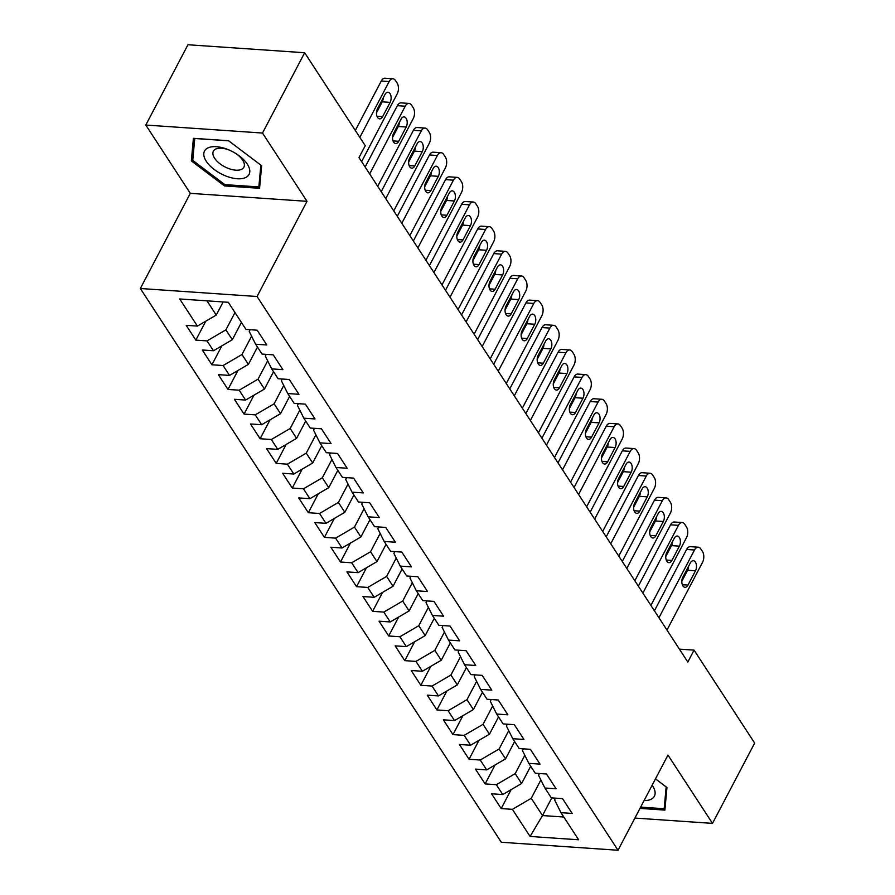 <?xml version="1.0" encoding="UTF-8"?>
<svg xmlns="http://www.w3.org/2000/svg" width="895" height="895" viewBox="0 0 895 895"><rect width="100%" height="100%" fill="white"/><g stroke="black" fill="none" stroke-linecap="round" stroke-linejoin="round"><path stroke-width="1.34" d="M140.347 288.503L501.312 842.262L618.009 850.25L257.055 296.502L140.347 288.503L190.311 193.342L307.019 201.33L262.503 133.042L145.795 125.043L190.311 193.342M145.795 125.043L187.95 44.75L304.658 52.738L262.503 133.042M551.779 797.904L542.504 815.558L530.075 836.456L578.64 839.778L560.964 812.66L572.162 813.432L562.519 798.631L551.32 797.87L544.898 788.003L556.097 788.775L546.453 773.985L535.255 773.213L528.822 763.357L540.021 764.117L530.377 749.328L519.178 748.556L512.757 738.699L523.955 739.46L514.312 724.67L503.113 723.898L496.68 714.042L507.879 714.803L498.235 700.013L487.037 699.252L480.615 689.385L491.803 690.157L482.17 675.356L470.971 674.595L464.539 664.728L475.737 665.5L466.094 650.71L454.895 649.938L448.473 640.07L459.661 640.842L450.017 626.053L438.83 625.281L432.397 615.424L443.596 616.185L433.952 601.395L422.753 600.623L416.32 590.767L427.519 591.528L417.875 576.738L406.688 575.977L400.255 566.11L411.454 566.882L401.81 552.081L390.612 551.32L384.179 541.453L395.377 542.225L385.734 527.435L374.535 526.663L368.113 516.795L379.312 517.567L369.669 502.777L358.47 502.005L352.037 492.149L363.236 492.91L353.592 478.12L342.393 477.348L335.972 467.492L347.17 468.253L337.527 453.463L326.328 452.702L319.895 442.835L331.094 443.607L321.45 428.806L310.252 428.045L303.83 418.178L315.029 418.95L305.385 404.148L294.186 403.388L287.754 393.52L298.952 394.292L289.309 379.502L278.11 378.73L271.688 368.874L282.887 369.635L273.243 354.845L262.045 354.073L255.612 344.217L266.811 344.978L257.167 330.188L245.968 329.427L228.292 302.297L179.716 298.975L197.392 326.093L186.194 325.332L195.837 340.122L207.036 340.894L213.469 350.75L202.27 349.99L211.914 364.78L223.112 365.54L229.534 375.408L218.335 374.636L227.979 389.437L239.178 390.198L245.61 400.065L234.412 399.293L244.055 414.094L255.254 414.855L261.676 424.722L250.488 423.95L260.121 438.74L271.319 439.512L277.752 449.368L266.553 448.608L276.197 463.397L287.396 464.169L293.828 474.026L282.63 473.265L292.273 488.055L303.461 488.815L309.894 498.683L298.695 497.911L308.339 512.712L319.537 513.473L325.97 523.34L314.772 522.568L324.415 537.369L335.603 538.13L342.035 547.997L330.837 547.225L340.48 562.015L351.679 562.787L358.112 572.643L346.913 571.883L356.557 586.672L367.755 587.444L374.177 597.301L362.978 596.54L372.622 611.33L383.821 612.09L390.254 621.958L379.055 621.186L388.698 635.987L399.897 636.748L406.319 646.615L395.12 645.843L404.764 660.644L415.962 661.405L422.395 671.272L411.197 670.5L420.84 685.29L432.039 686.062L438.46 695.918L427.262 695.158L436.905 709.948L448.104 710.719L454.537 720.576L443.338 719.815L452.982 734.605L464.181 735.366L470.602 745.233L459.403 744.461L469.047 759.262L480.246 760.023L486.679 769.89L475.48 769.118L485.124 783.919L496.322 784.68L502.744 794.547L491.556 793.775L501.189 808.565L511.134 789.636M530.075 836.456L512.387 809.337L501.189 808.565M304.658 52.738L365.25 145.684L358.996 157.587L687.819 662.031L694.061 650.128L679.406 649.132M530.69 766.221L521.606 783.505L515.184 773.649L524.806 755.313M502.744 794.547L521.606 783.505M496.322 784.68L515.184 773.649M560.964 812.66L554.598 799.906L555.515 798.15M514.625 741.563L505.541 758.859L499.108 748.992L508.74 730.656M486.679 769.89L505.541 758.859M480.246 760.023L499.108 748.992M544.898 788.003L538.521 775.249L539.439 773.504M498.549 716.906L489.464 734.202L483.043 724.335L492.664 705.998M470.602 745.233L489.464 734.202M464.181 735.366L483.043 724.335M528.822 763.357L522.456 750.592L523.374 748.846M482.472 692.249L473.399 709.545L466.966 699.689L476.599 681.352M454.537 720.576L473.399 709.545M448.104 710.719L466.966 699.689M512.757 738.699L506.38 725.934L507.297 724.189M466.407 667.592L457.323 684.888L450.901 675.031L460.522 656.695M438.46 695.918L457.323 684.888M432.039 686.062L450.901 675.031M496.68 714.042L490.315 701.277L491.232 699.532M450.33 642.946L441.257 660.23L434.825 650.374L444.457 632.038M422.395 671.272L441.257 660.23M415.962 661.405L434.825 650.374M480.615 689.385L474.238 676.631L475.156 674.875M434.265 618.288L425.181 635.584L418.759 625.717L428.381 607.381M406.319 646.615L425.181 635.584M399.897 636.748L418.759 625.717M464.539 664.728L458.173 651.974L459.09 650.229M418.189 593.631L409.116 610.927L402.683 601.06L412.315 582.723M390.254 621.958L409.116 610.927M383.821 612.09L402.683 601.06M448.473 640.07L442.096 627.317L443.014 625.571M402.123 568.974L393.039 586.27L386.618 576.414L396.239 558.066M374.177 597.301L393.039 586.27M367.755 587.444L386.618 576.414M432.397 615.424L426.02 602.659L426.937 600.914M386.047 544.317L376.974 561.612L370.541 551.756L380.174 533.42M358.112 572.643L376.974 561.612M351.679 562.787L370.541 551.756M416.32 590.767L409.955 578.002L410.872 576.257M369.982 519.671L360.898 536.955L354.476 527.099L364.097 508.763M342.035 547.997L360.898 536.955M335.603 538.13L354.476 527.099M400.255 566.11L393.878 553.356L394.796 551.6M353.905 495.013L344.832 512.309L338.399 502.442L348.021 484.106M325.97 523.34L344.832 512.309M319.537 513.473L338.399 502.442M384.179 541.453L377.813 528.699L378.73 526.954M337.84 470.356L328.756 487.652L322.323 477.785L331.956 459.448M309.894 498.683L328.756 487.652M303.461 488.815L322.323 477.785M368.113 516.795L361.737 504.042L362.654 502.296M321.764 445.699L312.691 462.995L306.258 453.138L315.879 434.791M293.828 474.026L312.691 462.995M287.396 464.169L306.258 453.138M352.037 492.149L345.671 479.384L346.589 477.639M305.698 421.042L296.614 438.337L290.181 428.481L299.814 410.145M277.752 449.368L296.614 438.337M271.319 439.512L290.181 428.481M335.972 467.492L329.595 454.727L330.512 452.982M289.622 396.395L280.538 413.68L274.116 403.824L283.737 385.488M261.676 424.722L280.538 413.68M255.254 414.855L274.116 403.824M319.895 442.835L313.53 430.081L314.447 428.325M273.557 371.738L264.472 389.034L258.04 379.167L267.672 360.83M245.61 400.065L264.472 389.034M239.178 390.198L258.04 379.167M303.83 418.178L297.453 405.424L298.371 403.679M257.48 347.081L248.396 364.377L241.974 354.509L251.596 336.173M229.534 375.408L248.396 364.377M223.112 365.54L241.974 354.509M287.754 393.52L281.388 380.767L282.305 379.021M241.404 322.424L232.331 339.72L225.898 329.863L234.982 312.568M213.469 350.75L232.331 339.72M207.036 340.894L225.898 329.863M271.688 368.874L265.312 356.109L266.229 354.364M223.146 301.951L216.254 315.062L206.991 300.843M197.392 326.093L216.254 315.062M255.612 344.217L249.246 331.452L250.164 329.707M634.913 818.064L712.498 823.378L754.653 743.085L694.061 650.128M307.019 201.33L257.055 296.502M712.498 823.378L667.972 755.078L618.009 850.25M540.882 779.97L531.25 798.306L542.504 815.558L563.805 817.023M512.387 809.337L531.25 798.306M259.572 188.308L261.631 165.72L228.549 140.728L193.409 138.322L191.34 160.91L224.421 185.903L259.572 188.308M639.981 808.398L664.884 810.109L666.954 787.522L655.498 778.863M195.837 340.122L205.783 321.193M211.914 364.78L221.848 345.85M227.979 389.437L237.925 370.508M244.055 414.094L253.99 395.154M260.121 438.74L270.066 419.811M276.197 463.397L286.131 444.468M292.273 488.055L302.208 469.125M308.339 512.712L318.273 493.783M324.415 537.369L334.35 518.429M340.48 562.015L350.415 543.086M356.557 586.672L366.491 567.743M372.622 611.33L382.568 592.4M388.698 635.987L398.633 617.058M404.764 660.644L414.709 641.704M420.84 685.29L430.775 666.361M436.905 709.948L446.851 691.018M452.982 734.605L462.916 715.676M469.047 759.262L478.993 740.333M485.124 783.919L495.058 764.99M225.092 184.627L224.421 185.903M192.984 157.777L191.34 160.91M359.835 137.394L389.157 81.546A7.742 4.464 93.9 0 1 392.905 78.76A7.742 4.464 93.9 0 1 395.489 80.528L397.1 83A7.742 4.464 93.9 0 1 397.19 93.874L361.625 161.615M392.905 78.76L385.018 78.223A7.742 4.464 -86.1 0 0 381.27 81.009L355.315 130.457M384.984 94.478A6.187 3.569 -86.1 0 1 387.982 92.241A6.187 3.569 -86.1 0 1 390.936 95.899A6.187 3.569 -86.1 0 1 390.13 102.366L382.635 116.641A6.187 3.569 -86.1 0 1 379.637 118.867A6.187 3.569 -86.1 0 1 376.683 115.209A6.187 3.569 -86.1 0 1 377.489 108.754L384.984 94.478M383.25 97.779A6.187 3.569 -86.1 0 1 382.243 101.829L376.482 112.792M369.669 173.943L405.234 106.203A7.742 4.464 93.9 0 1 408.97 103.417A7.742 4.464 93.9 0 1 411.566 105.185L413.177 107.657A7.742 4.464 93.9 0 1 413.266 118.532L377.701 186.272M408.97 103.417L401.083 102.88A7.742 4.464 -86.1 0 0 397.346 105.666L365.138 167.007M401.049 119.124A6.187 3.569 -86.1 0 1 404.048 116.898A6.187 3.569 -86.1 0 1 407.001 120.556A6.187 3.569 -86.1 0 1 406.196 127.023L398.7 141.298A6.187 3.569 -86.1 0 1 395.713 143.524A6.187 3.569 -86.1 0 1 392.748 139.866A6.187 3.569 -86.1 0 1 393.565 133.4L401.049 119.124M399.315 122.436A6.187 3.569 -86.1 0 1 398.309 126.475L392.558 137.45M385.734 198.6L421.299 130.86A7.742 4.464 93.9 0 1 425.047 128.075A7.742 4.464 93.9 0 1 427.642 129.842L429.242 132.303A7.742 4.464 93.9 0 1 429.331 143.189L393.766 210.929M425.047 128.075L417.159 127.526A7.742 4.464 -86.1 0 0 413.412 130.323L381.214 191.653M417.126 143.782A6.187 3.569 -86.1 0 1 420.124 141.555A6.187 3.569 -86.1 0 1 423.078 145.214A6.187 3.569 -86.1 0 1 422.272 151.669L414.777 165.944A6.187 3.569 -86.1 0 1 411.778 168.182A6.187 3.569 -86.1 0 1 408.825 164.523A6.187 3.569 -86.1 0 1 409.63 158.057L417.126 143.782M415.392 147.093A6.187 3.569 -86.1 0 1 414.385 151.132L408.623 162.107M246.091 177.299A25.149 12.485 -152.3 0 0 235.653 153.403A25.149 12.485 -152.3 0 0 229.433 150.147A25.149 12.485 -152.3 0 0 207.506 148.134A25.149 12.485 -152.3 0 0 214.263 169.513A25.149 12.485 -152.3 0 0 246.091 177.299M229.993 150.394A17.218 8.547 -152.3 0 0 215.438 149.219A17.218 8.547 -152.3 0 0 213.402 151.199A17.218 8.547 -152.3 0 0 222.284 165.385A17.218 8.547 -152.3 0 0 241.863 169.177A17.218 8.547 -152.3 0 0 243.887 167.197A17.218 8.547 -152.3 0 0 235.139 153.09M260.848 165.127L258.856 186.932L224.802 184.605L192.749 160.384L194.741 138.501L228.684 140.817M259.874 184.996L258.856 186.932M644.076 800.6A25.149 12.485 -152.3 0 0 651.415 799.101A25.149 12.485 -152.3 0 0 652.153 785.228M666.16 786.929L664.168 808.733L640.652 807.122M665.186 806.798L664.168 808.733M401.81 223.258L437.375 155.517A7.742 4.464 93.9 0 1 441.112 152.721A7.742 4.464 93.9 0 1 443.707 154.499L445.318 156.961A7.742 4.464 93.9 0 1 445.408 167.846L409.843 235.586M441.112 152.721L433.225 152.184A7.742 4.464 -86.1 0 0 429.488 154.969L397.279 216.31M433.202 168.439A6.187 3.569 -86.1 0 1 436.189 166.213A6.187 3.569 -86.1 0 1 439.143 169.871A6.187 3.569 -86.1 0 1 438.337 176.326L430.842 190.601A6.187 3.569 -86.1 0 1 427.855 192.839A6.187 3.569 -86.1 0 1 424.89 189.181A6.187 3.569 -86.1 0 1 425.707 182.714L433.202 168.439M431.457 171.75A6.187 3.569 -86.1 0 1 430.45 175.789L424.7 186.753M417.875 247.904L453.441 180.175A7.742 4.464 93.9 0 1 457.188 177.378A7.742 4.464 93.9 0 1 459.784 179.157L461.384 181.618A7.742 4.464 93.9 0 1 461.473 192.492L425.919 260.232M457.188 177.378L449.301 176.841A7.742 4.464 -86.1 0 0 445.553 179.626L413.356 240.968M449.268 193.096A6.187 3.569 -86.1 0 1 452.266 190.859A6.187 3.569 -86.1 0 1 455.219 194.517A6.187 3.569 -86.1 0 1 454.414 200.983L446.918 215.259A6.187 3.569 -86.1 0 1 443.92 217.485A6.187 3.569 -86.1 0 1 440.966 213.838A6.187 3.569 -86.1 0 1 441.772 207.371L449.268 193.096M447.534 196.397A6.187 3.569 -86.1 0 1 446.527 200.446L440.765 211.41M433.952 272.561L469.517 204.821A7.742 4.464 93.9 0 1 473.254 202.035A7.742 4.464 93.9 0 1 475.849 203.803L477.46 206.275A7.742 4.464 93.9 0 1 477.55 217.149L441.985 284.89M473.254 202.035L465.366 201.498A7.742 4.464 -86.1 0 0 461.63 204.284L429.421 265.625M465.344 217.753A6.187 3.569 -86.1 0 1 468.331 215.516A6.187 3.569 -86.1 0 1 471.285 219.174A6.187 3.569 -86.1 0 1 470.479 225.641L462.983 239.916A6.187 3.569 -86.1 0 1 459.996 242.142A6.187 3.569 -86.1 0 1 457.032 238.484A6.187 3.569 -86.1 0 1 457.848 232.029L465.344 217.753M463.599 221.054A6.187 3.569 -86.1 0 1 462.592 225.104L456.842 236.067M450.017 297.218L485.582 229.478A7.742 4.464 93.9 0 1 489.33 226.692A7.742 4.464 93.9 0 1 491.926 228.46L493.525 230.932A7.742 4.464 93.9 0 1 493.626 241.807L458.061 309.547M489.33 226.692L481.443 226.155A7.742 4.464 -86.1 0 0 477.695 228.941L445.497 290.282M481.409 242.4A6.187 3.569 -86.1 0 1 484.408 240.173A6.187 3.569 -86.1 0 1 487.361 243.832A6.187 3.569 -86.1 0 1 486.556 250.298L479.06 264.573A6.187 3.569 -86.1 0 1 476.062 266.799A6.187 3.569 -86.1 0 1 473.108 263.141A6.187 3.569 -86.1 0 1 473.914 256.675L481.409 242.4M479.675 245.711A6.187 3.569 -86.1 0 1 478.668 249.75L472.907 260.725M466.094 321.876L501.659 254.135A7.742 4.464 93.9 0 1 505.395 251.35A7.742 4.464 93.9 0 1 507.991 253.117L509.602 255.578A7.742 4.464 93.9 0 1 509.691 266.464L474.126 334.204M505.395 251.35L497.508 250.801A7.742 4.464 -86.1 0 0 493.772 253.598L461.563 314.928M497.486 267.057A6.187 3.569 -86.1 0 1 500.473 264.83A6.187 3.569 -86.1 0 1 503.437 268.489A6.187 3.569 -86.1 0 1 502.621 274.944L495.125 289.219A6.187 3.569 -86.1 0 1 492.138 291.457A6.187 3.569 -86.1 0 1 489.185 287.798A6.187 3.569 -86.1 0 1 489.99 281.332L497.486 267.057M495.74 270.368A6.187 3.569 -86.1 0 1 494.734 274.407L488.983 285.382M482.159 346.533L517.724 278.792A7.742 4.464 93.9 0 1 521.472 275.996A7.742 4.464 93.9 0 1 524.067 277.774L525.667 280.236A7.742 4.464 93.9 0 1 525.768 291.121L490.203 358.861M521.472 275.996L513.585 275.459A7.742 4.464 -86.1 0 0 509.837 278.244L477.639 339.585M513.551 291.714A6.187 3.569 -86.1 0 1 516.549 289.488A6.187 3.569 -86.1 0 1 519.503 293.146A6.187 3.569 -86.1 0 1 518.697 299.601L511.202 313.876A6.187 3.569 -86.1 0 1 508.203 316.114A6.187 3.569 -86.1 0 1 505.25 312.456A6.187 3.569 -86.1 0 1 506.055 305.989L513.551 291.714M511.817 295.026A6.187 3.569 -86.1 0 1 510.81 299.064L505.048 310.028M498.235 371.19L533.8 303.45A7.742 4.464 93.9 0 1 537.537 300.653A7.742 4.464 93.9 0 1 540.132 302.432L541.743 304.893A7.742 4.464 93.9 0 1 541.833 315.767L506.268 383.507M537.537 300.653L529.661 300.116A7.742 4.464 -86.1 0 0 525.913 302.902L493.704 364.243M529.627 316.371A6.187 3.569 -86.1 0 1 532.614 314.134A6.187 3.569 -86.1 0 1 535.579 317.792A6.187 3.569 -86.1 0 1 534.762 324.258L527.267 338.534A6.187 3.569 -86.1 0 1 524.28 340.771A6.187 3.569 -86.1 0 1 521.326 337.113A6.187 3.569 -86.1 0 1 522.132 330.647L529.627 316.371M527.893 319.672A6.187 3.569 -86.1 0 1 526.886 323.721L521.125 334.685M514.301 395.836L549.866 328.096A7.742 4.464 93.9 0 1 553.613 325.31A7.742 4.464 93.9 0 1 556.209 327.078L557.809 329.55A7.742 4.464 93.9 0 1 557.909 340.424L522.344 408.165M553.613 325.31L545.726 324.773A7.742 4.464 -86.1 0 0 541.99 327.559L509.781 388.9M545.693 341.029A6.187 3.569 -86.1 0 1 548.691 338.791A6.187 3.569 -86.1 0 1 551.644 342.449A6.187 3.569 -86.1 0 1 550.839 348.916L543.343 363.191A6.187 3.569 -86.1 0 1 540.345 365.417A6.187 3.569 -86.1 0 1 537.392 361.759A6.187 3.569 -86.1 0 1 538.197 355.304L545.693 341.029M543.959 344.329A6.187 3.569 -86.1 0 1 542.952 348.379L537.19 359.342M530.377 420.493L565.942 352.753A7.742 4.464 93.9 0 1 569.679 349.967A7.742 4.464 93.9 0 1 572.274 351.735L573.885 354.207A7.742 4.464 93.9 0 1 573.975 365.082L538.41 432.822M569.679 349.967L561.803 349.43A7.742 4.464 -86.1 0 0 558.055 352.216L525.857 413.557M561.769 365.675A6.187 3.569 -86.1 0 1 564.756 363.448A6.187 3.569 -86.1 0 1 567.721 367.107A6.187 3.569 -86.1 0 1 566.904 373.573L559.42 387.848A6.187 3.569 -86.1 0 1 556.421 390.075A6.187 3.569 -86.1 0 1 553.468 386.416A6.187 3.569 -86.1 0 1 554.273 379.95L561.769 365.675M560.035 368.986A6.187 3.569 -86.1 0 1 559.028 373.025L553.267 384M546.453 445.151L582.007 377.41A7.742 4.464 93.9 0 1 585.755 374.625A7.742 4.464 93.9 0 1 588.351 376.392L589.962 378.853A7.742 4.464 93.9 0 1 590.051 389.739L554.486 457.479M585.755 374.625L577.868 374.076A7.742 4.464 -86.1 0 0 574.131 376.873L541.922 438.203M577.834 390.332A6.187 3.569 -86.1 0 1 580.833 388.106A6.187 3.569 -86.1 0 1 583.786 391.764A6.187 3.569 -86.1 0 1 582.981 398.219L575.485 412.494A6.187 3.569 -86.1 0 1 572.487 414.732A6.187 3.569 -86.1 0 1 569.533 411.073A6.187 3.569 -86.1 0 1 570.339 404.607L577.834 390.332M576.1 393.643A6.187 3.569 -86.1 0 1 575.093 397.682L569.332 408.657M562.519 469.808L598.084 402.068A7.742 4.464 93.9 0 1 601.832 399.271A7.742 4.464 93.9 0 1 604.416 401.049L606.027 403.511A7.742 4.464 93.9 0 1 606.116 414.396L570.551 482.136M601.832 399.271L593.944 398.734A7.742 4.464 -86.1 0 0 590.197 401.531L557.999 462.86M593.911 414.989A6.187 3.569 -86.1 0 1 596.898 412.763A6.187 3.569 -86.1 0 1 599.863 416.421A6.187 3.569 -86.1 0 1 599.057 422.876L591.561 437.152A6.187 3.569 -86.1 0 1 588.563 439.389A6.187 3.569 -86.1 0 1 585.61 435.731A6.187 3.569 -86.1 0 1 586.415 429.264L593.911 414.989M592.177 418.301A6.187 3.569 -86.1 0 1 591.17 422.339L585.408 433.303M578.595 494.465L614.16 426.725A7.742 4.464 93.9 0 1 617.897 423.928A7.742 4.464 93.9 0 1 620.492 425.707L622.103 428.168A7.742 4.464 93.9 0 1 622.193 439.042L586.628 506.783M617.897 423.928L610.01 423.391A7.742 4.464 -86.1 0 0 606.273 426.177L574.064 487.518M609.976 439.646A6.187 3.569 -86.1 0 1 612.974 437.409A6.187 3.569 -86.1 0 1 615.928 441.067A6.187 3.569 -86.1 0 1 615.122 447.534L607.627 461.809A6.187 3.569 -86.1 0 1 604.64 464.046A6.187 3.569 -86.1 0 1 601.675 460.388A6.187 3.569 -86.1 0 1 602.48 453.922L609.976 439.646M608.242 442.947A6.187 3.569 -86.1 0 1 607.235 446.997L601.474 457.96M594.66 519.111L630.225 451.371A7.742 4.464 93.9 0 1 633.973 448.585A7.742 4.464 93.9 0 1 636.558 450.353L638.169 452.825A7.742 4.464 93.9 0 1 638.258 463.7L602.693 531.44M633.973 448.585L626.086 448.048A7.742 4.464 -86.1 0 0 622.338 450.834L590.141 512.175M626.053 464.304A6.187 3.569 -86.1 0 1 629.051 462.066A6.187 3.569 -86.1 0 1 632.004 465.724A6.187 3.569 -86.1 0 1 631.199 472.191L623.703 486.466A6.187 3.569 -86.1 0 1 620.705 488.692A6.187 3.569 -86.1 0 1 617.751 485.034A6.187 3.569 -86.1 0 1 618.557 478.579L626.053 464.304M624.318 467.604A6.187 3.569 -86.1 0 1 623.312 471.654L617.55 482.618M610.737 543.768L646.302 476.028A7.742 4.464 93.9 0 1 650.038 473.242A7.742 4.464 93.9 0 1 652.634 475.01L654.245 477.482A7.742 4.464 93.9 0 1 654.334 488.357L618.769 556.097M650.038 473.242L642.151 472.705A7.742 4.464 -86.1 0 0 638.415 475.491L606.206 536.832M642.118 488.95A6.187 3.569 -86.1 0 1 645.116 486.723A6.187 3.569 -86.1 0 1 648.069 490.382A6.187 3.569 -86.1 0 1 647.264 496.848L639.768 511.123A6.187 3.569 -86.1 0 1 636.781 513.35A6.187 3.569 -86.1 0 1 633.817 509.691A6.187 3.569 -86.1 0 1 634.633 503.225L642.118 488.95M640.384 492.261A6.187 3.569 -86.1 0 1 639.377 496.3L633.626 507.275M626.802 568.426L662.367 500.685A7.742 4.464 93.9 0 1 666.115 497.9A7.742 4.464 93.9 0 1 668.71 499.667L670.31 502.129A7.742 4.464 93.9 0 1 670.4 513.014L634.835 580.754M666.115 497.9L658.228 497.351A7.742 4.464 -86.1 0 0 654.48 500.148L622.282 561.478M658.194 513.607A6.187 3.569 -86.1 0 1 661.192 511.381A6.187 3.569 -86.1 0 1 664.146 515.039A6.187 3.569 -86.1 0 1 663.34 521.505L655.845 535.769A6.187 3.569 -86.1 0 1 652.847 538.007A6.187 3.569 -86.1 0 1 649.893 534.349A6.187 3.569 -86.1 0 1 650.699 527.882L658.194 513.607M656.46 516.918A6.187 3.569 -86.1 0 1 655.453 520.957L649.692 531.932M642.878 593.083L678.444 525.343A7.742 4.464 93.9 0 1 682.18 522.546A7.742 4.464 93.9 0 1 684.776 524.325L686.387 526.786A7.742 4.464 93.9 0 1 686.476 537.671L650.911 605.412M682.18 522.546L674.293 522.009A7.742 4.464 -86.1 0 0 670.556 524.806L638.348 586.135M674.259 538.264A6.187 3.569 -86.1 0 1 677.258 536.038A6.187 3.569 -86.1 0 1 680.211 539.696A6.187 3.569 -86.1 0 1 679.406 546.151L671.91 560.427A6.187 3.569 -86.1 0 1 668.923 562.664A6.187 3.569 -86.1 0 1 665.958 559.006A6.187 3.569 -86.1 0 1 666.775 552.539L674.259 538.264M672.525 541.576A6.187 3.569 -86.1 0 1 671.518 545.614L665.768 556.578M658.944 617.74L694.509 550A7.742 4.464 93.9 0 1 698.257 547.203A7.742 4.464 93.9 0 1 700.852 548.982L702.452 551.443A7.742 4.464 93.9 0 1 702.541 562.317L666.988 630.058M698.257 547.203L690.369 546.666A7.742 4.464 -86.1 0 0 686.622 549.452L654.424 610.793M690.336 562.921A6.187 3.569 -86.1 0 1 693.334 560.684A6.187 3.569 -86.1 0 1 696.288 564.342A6.187 3.569 -86.1 0 1 695.482 570.809L687.986 585.084A6.187 3.569 -86.1 0 1 684.988 587.321A6.187 3.569 -86.1 0 1 682.035 583.663A6.187 3.569 -86.1 0 1 682.84 577.197L690.336 562.921M688.602 566.222A6.187 3.569 -86.1 0 1 687.595 570.272L681.833 581.235M381.27 81.009L389.157 81.546M390.13 102.366L382.243 101.829M382.635 116.641L376.974 116.249M397.346 105.666L405.234 106.203M406.196 127.023L398.309 126.475M398.7 141.298L393.05 140.907M413.412 130.323L421.299 130.86M422.272 151.669L414.385 151.132M414.777 165.944L409.116 165.564M429.488 154.969L437.375 155.517M438.337 176.326L430.45 175.789M430.842 190.601L425.192 190.221M445.553 179.626L453.441 180.175M454.414 200.983L446.527 200.446M446.918 215.259L441.257 214.867M461.63 204.284L469.517 204.821M470.479 225.641L462.592 225.104M462.983 239.916L457.334 239.524M477.695 228.941L485.582 229.478M486.556 250.298L478.668 249.75M479.06 264.573L473.399 264.182M493.772 253.598L501.659 254.135M502.621 274.944L494.734 274.407M495.125 289.219L489.475 288.839M509.837 278.244L517.724 278.792M518.697 299.601L510.81 299.064M511.202 313.876L505.541 313.496M525.913 302.902L533.8 303.45M534.762 324.258L526.886 323.721M527.267 338.534L521.617 338.142M541.99 327.559L549.866 328.096M550.839 348.916L542.952 348.379M543.343 363.191L537.682 362.799M558.055 352.216L565.942 352.753M566.904 373.573L559.028 373.025M559.42 387.848L553.759 387.457M574.131 376.873L582.007 377.41M582.981 398.219L575.093 397.682M575.485 412.494L569.824 412.114M590.197 401.531L598.084 402.068M599.057 422.876L591.17 422.339M591.561 437.152L585.901 436.771M606.273 426.177L614.16 426.725M615.122 447.534L607.235 446.997M607.627 461.809L601.977 461.417M622.338 450.834L630.225 451.371M631.199 472.191L623.312 471.654M623.703 486.466L618.042 486.075M638.415 475.491L646.302 476.028M647.264 496.848L639.377 496.3M639.768 511.123L634.119 510.732M654.48 500.148L662.367 500.685M663.34 521.505L655.453 520.957M655.845 535.769L650.184 535.389M670.556 524.806L678.444 525.343M679.406 546.151L671.518 545.614M671.91 560.427L666.26 560.046M686.622 549.452L694.509 550M695.482 570.809L687.595 570.272M687.986 585.084L682.326 584.692"/></g></svg>

